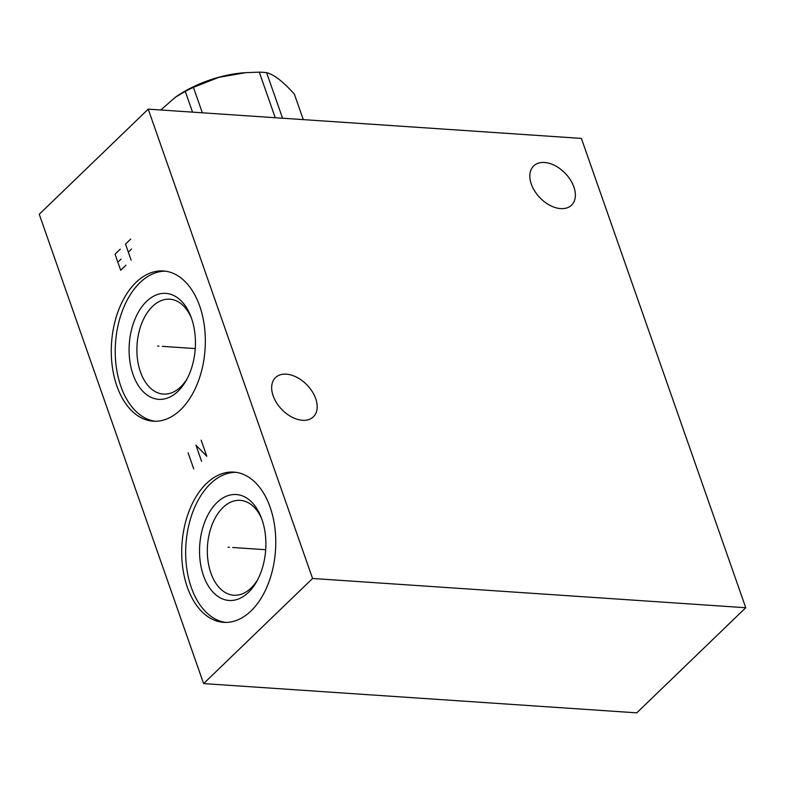 <?xml version="1.0" encoding="UTF-8"?>
<svg xmlns="http://www.w3.org/2000/svg" width="785" height="785" viewBox="0 0 785 785"><rect width="100%" height="100%" fill="white"/><g stroke="black" fill="none" stroke-linecap="round" stroke-linejoin="round"><path stroke-width="1.18" d="M203.609 683.598L39.25 214.266L148.228 109.144L312.577 578.476L203.609 683.598L636.772 712.849L745.75 607.727L312.577 578.476M251.053 610.916A75.291 46.864 93.9 0 1 223.676 622.348A75.291 46.864 93.9 0 1 182.581 566.485A75.291 46.864 93.9 0 1 206.435 483.531A75.291 46.864 93.9 0 1 233.812 472.109A75.291 46.864 93.9 0 1 274.907 527.971A75.291 46.864 93.9 0 1 251.053 610.916M180.609 409.78A75.291 46.864 93.9 0 1 153.232 421.202A75.291 46.864 93.9 0 1 112.147 365.349A75.291 46.864 93.9 0 1 136.001 282.394A75.291 46.864 93.9 0 1 163.378 270.972A75.291 46.864 93.9 0 1 204.473 326.825A75.291 46.864 93.9 0 1 180.609 409.78M148.228 109.144L581.391 138.405L745.75 607.727M273.141 395.797A27.259 17.584 46 0 0 291.843 417.07A27.259 17.584 46 0 0 313.352 416.855A27.259 17.584 46 0 0 315.707 398.672A27.259 17.584 46 0 0 296.995 377.389A27.259 17.584 46 0 0 275.496 377.614A27.259 17.584 46 0 0 273.141 395.797M531.308 184.112A27.259 17.584 46 0 0 550.02 205.395A27.259 17.584 46 0 0 571.519 205.17A27.259 17.584 46 0 0 573.884 186.987A27.259 17.584 46 0 0 555.172 165.713A27.259 17.584 46 0 0 533.663 165.929A27.259 17.584 46 0 0 531.308 184.112M261.788 518.963A47.551 29.604 -86.1 0 0 240.239 500.349A47.551 29.604 -86.1 0 0 222.95 507.561A47.551 29.604 93.9 0 0 207.878 559.95A47.551 29.604 93.9 0 0 233.832 595.226A47.551 29.604 93.9 0 0 251.121 588.014A47.551 29.604 -86.1 0 0 257.686 579.673M248.433 592.42A53.095 33.058 93.9 0 1 203.501 575.67A53.095 33.058 93.9 0 1 216.974 502.577A53.095 33.058 -86.1 0 1 261.101 517.158A53.095 33.058 -86.1 0 1 256.774 581.371A53.095 33.058 -86.1 0 1 248.433 592.42M235.794 472.315A75.291 46.864 -86.1 0 0 210.4 483.796A75.291 46.864 93.9 0 0 186.359 565.21A75.291 46.864 93.9 0 0 225.658 622.407M191.344 317.827A47.551 29.604 -86.1 0 0 169.805 299.203A47.551 29.604 -86.1 0 0 152.506 306.415A47.551 29.604 93.9 0 0 137.444 358.814A47.551 29.604 93.9 0 0 163.398 394.09A47.551 29.604 93.9 0 0 180.687 386.877A47.551 29.604 -86.1 0 0 187.242 378.537M177.999 391.273A53.095 33.058 93.9 0 1 133.057 374.524A53.095 33.058 93.9 0 1 146.54 301.43A53.095 33.058 -86.1 0 1 190.667 316.021A53.095 33.058 -86.1 0 1 186.33 380.234A53.095 33.058 -86.1 0 1 177.999 391.273M165.35 271.168A75.291 46.864 -86.1 0 0 139.965 282.659A75.291 46.864 93.9 0 0 115.925 364.073A75.291 46.864 93.9 0 0 155.214 421.27M303.295 119.624L294.385 94.18C283.277 81.709 274.014 74.536 266.606 72.652L282.571 118.221M275.241 117.73L259.276 72.151A77.509 34.354 -19.3 0 1 263.024 72.328A77.509 34.354 -19.3 0 1 266.606 72.652M160.778 109.998L175.438 97.173L185.28 91.423A77.509 34.354 -19.3 0 1 193.424 87.361L218.848 77.342L245.774 72.652L259.276 72.151M175.438 97.173L177.037 96.084A68.158 30.213 -19.3 0 1 243.438 72.828L245.774 72.652M192.541 112.137L185.28 91.423M202.334 112.804L193.424 87.361M228.111 547.184L229.377 547.273L228.111 547.184M232.703 547.498L265.683 549.726M188.096 452.798L193.728 468.88M201.166 440.179L206.808 456.271L195.936 445.223L201.578 461.315M157.677 346.048L158.933 346.126L157.677 346.048M162.269 346.352L195.249 348.579M120.272 249.13L115.042 254.173L120.674 270.266L125.904 265.222M117.858 262.219L121.125 259.07M130.732 239.042L125.502 244.086L131.134 260.178M128.318 252.132L131.586 248.973"/></g></svg>
